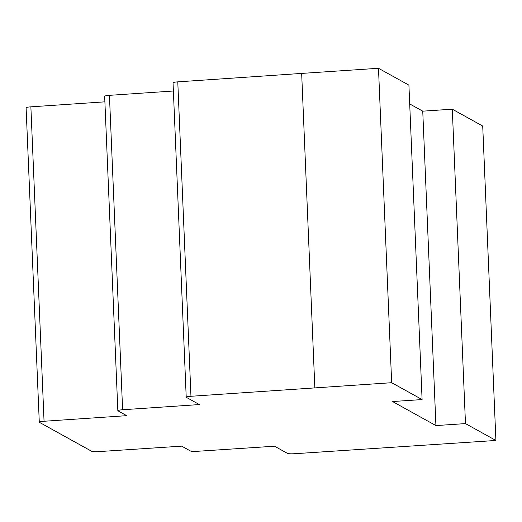 <?xml version="1.0" encoding="UTF-8"?>
<svg xmlns="http://www.w3.org/2000/svg" width="522" height="522" viewBox="0 0 522 522"><rect width="100%" height="100%" fill="white"/><g stroke="black" fill="none" stroke-linecap="round" stroke-linejoin="round"><path stroke-width="0.78" d="M465.474 423.603L495.9 440.464L294.61 453.716A6.042 0.744 -2.4 0 1 287.544 453.429L274.52 446.206L197.538 451.276A6.042 0.744 -2.4 0 1 190.445 450.988L181.702 446.14L98.815 451.602A6.042 0.744 -2.4 0 1 91.722 451.321L39.404 422.331A6.042 0.744 -2.4 0 1 39.281 422.187A6.042 0.744 -2.4 0 1 44.05 421.261L126.715 415.669L117.965 410.827A6.042 0.744 -2.4 0 1 117.841 410.683A6.042 0.744 -2.4 0 1 122.611 409.757L199.365 404.563L186.341 397.346A6.042 0.744 -2.4 0 1 186.217 397.203A6.042 0.744 -2.4 0 1 190.961 396.276L391.663 382.704L422.096 399.565L392.544 401.535L435.922 425.574L465.474 423.603L452.293 109.183L482.719 126.043L495.9 440.464M39.281 422.187L26.1 107.767A6.042 0.744 -2.4 0 1 30.876 106.84L104.896 101.836M117.841 410.683L104.661 96.27A6.042 0.744 -2.4 0 1 109.437 95.337L173.382 91.011M186.217 397.203L173.036 82.789A6.042 0.744 -2.4 0 1 177.78 81.863L301.664 73.413L314.838 387.826M301.664 73.413L378.489 68.284L391.663 382.704M378.489 68.284L408.915 85.145L422.096 399.565M409.705 103.93L422.748 111.16L435.922 425.574M422.748 111.16L452.293 109.183M30.876 106.84L44.05 421.261M109.437 95.337L122.611 409.757M177.78 81.863L190.961 396.276"/></g></svg>
